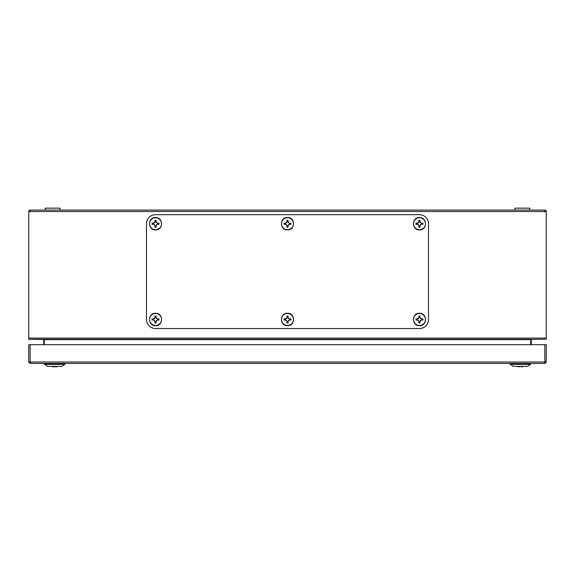 <?xml version="1.0" encoding="UTF-8"?>
<svg xmlns="http://www.w3.org/2000/svg" width="575" height="575" viewBox="0 0 575 575"><rect width="100%" height="100%" fill="white"/><g stroke="black" fill="none" stroke-linecap="round" stroke-linejoin="round"><path stroke-width="0.86" d="M523.516 366.361A8.373 8.373 0 0 1 521.791 366.85A8.266 5.843 -90 0 1 521.151 366.85L521.151 366.361M519.599 366.361L519.599 366.85A8.266 5.843 90 0 1 518.959 366.85A8.373 8.373 0 0 1 517.234 366.361M544.827 363.45L30.173 363.45L30.173 362.027L28.75 361.898L28.75 344.691L30.173 344.691L30.173 362.027L544.827 362.027L544.827 363.45L546.25 362.027L546.25 353.1M30.173 362.157L28.75 362.027L30.173 363.45M28.75 362.027L28.75 353.1M544.827 362.157L546.25 362.027M544.827 344.691L546.25 344.691L546.25 361.898L544.827 362.027L544.827 344.691L30.173 344.691M529.755 210.091L529.755 208.15L514.877 208.15L514.877 210.091M425.442 223.725A5.98 5.98 0 0 0 419.463 217.745A5.98 5.98 0 0 0 413.482 223.725A5.98 5.98 0 0 0 419.463 229.705A5.98 5.98 0 0 0 425.442 223.725M416.02 223.093A12.097 1.265 90 0 0 416.02 223.725A12.097 1.265 90 0 0 416.02 224.358A12.226 1.279 -11.3 0 0 417.141 224.171A12.291 1.287 30 0 0 418.32 224.868A12.291 1.287 60 0 0 419.024 226.054A12.226 1.279 101.3 0 0 418.83 227.168A12.097 1.265 -0 0 0 420.095 227.168A12.226 1.279 -101.3 0 0 419.901 226.054A12.291 1.287 -60 0 0 420.605 224.868A12.291 1.287 -30 0 0 421.784 224.171A12.226 1.279 11.3 0 0 422.905 224.358A12.097 1.265 -90 0 0 422.905 223.725A12.097 1.265 -90 0 0 422.905 223.093A12.226 1.279 168.7 0 0 421.784 223.287A12.291 1.287 -150 0 0 420.605 222.59A12.291 1.287 -120 0 0 419.901 221.404A12.226 1.279 -78.7 0 0 420.095 220.29A12.097 1.265 180 0 0 418.83 220.29A12.226 1.279 78.7 0 0 419.024 221.404A12.291 1.287 120 0 0 418.32 222.59A12.291 1.287 150 0 0 417.141 223.287A12.226 1.279 -168.7 0 0 416.02 223.093L417.141 223.287M417.184 223.546L418.514 222.777L419.283 221.447L419.096 220.505L419.829 220.505L419.642 221.447L420.411 222.777L421.784 223.287M421.741 223.546L422.905 223.093M422.683 223.359L422.905 224.358M422.683 224.092L421.784 224.171M421.741 223.905L420.605 224.868M420.411 224.674L419.901 226.054M419.642 226.011L420.095 227.168M419.829 226.945L418.83 227.168M419.096 226.945L419.024 226.054M419.283 226.011L418.32 224.868M418.514 224.674L417.141 224.171M417.184 223.905L416.02 224.358M416.243 224.092L416.243 223.359M293.48 223.725A5.98 5.98 0 0 0 287.5 217.745A5.98 5.98 0 0 0 281.52 223.725A5.98 5.98 0 0 0 287.5 229.705A5.98 5.98 0 0 0 293.48 223.725M284.057 223.093A12.097 1.265 90 0 0 284.057 223.725A12.097 1.265 90 0 0 284.057 224.358A12.226 1.279 -11.3 0 0 285.178 224.171A12.291 1.287 30 0 0 286.357 224.868A12.291 1.287 60 0 0 287.062 226.054A12.226 1.279 101.3 0 0 286.868 227.168A12.097 1.265 -0 0 0 288.132 227.168A12.226 1.279 -101.3 0 0 287.938 226.054A12.291 1.287 -60 0 0 288.643 224.868A12.291 1.287 -30 0 0 289.822 224.171A12.226 1.279 11.3 0 0 290.943 224.358A12.097 1.265 -90 0 0 290.943 223.725A12.097 1.265 -90 0 0 290.943 223.093A12.226 1.279 168.7 0 0 289.822 223.287A12.291 1.287 -150 0 0 288.643 222.59A12.291 1.287 -120 0 0 287.938 221.404A12.226 1.279 -78.7 0 0 288.132 220.29A12.097 1.265 180 0 0 286.868 220.29A12.226 1.279 78.7 0 0 287.062 221.404A12.291 1.287 120 0 0 286.357 222.59A12.291 1.287 150 0 0 285.178 223.287A12.226 1.279 -168.7 0 0 284.057 223.093L285.178 223.287M285.222 223.546L286.551 222.777L287.32 221.447L287.133 220.505L287.867 220.505L287.68 221.447L288.449 222.777L289.822 223.287M289.778 223.546L290.943 223.093M290.72 223.359L290.943 224.358M290.72 224.092L289.822 224.171M289.778 223.905L288.643 224.868M288.449 224.674L287.938 226.054M287.68 226.011L288.132 227.168M287.867 226.945L286.868 227.168M287.133 226.945L287.062 226.054M287.32 226.011L286.357 224.868M286.551 224.674L285.178 224.171M285.222 223.905L284.057 224.358M284.28 224.092L284.28 223.359M428.519 319.463A9.056 9.056 0 0 1 419.463 328.519L155.537 328.519A9.056 9.056 0 0 1 146.481 319.463L146.481 223.725A9.056 9.056 0 0 1 155.537 214.669L419.463 214.669A9.056 9.056 0 0 1 428.519 223.725L428.519 319.463L428.519 223.725M161.518 223.725A5.98 5.98 0 0 0 155.537 217.745A5.98 5.98 0 0 0 149.558 223.725A5.98 5.98 0 0 0 155.537 229.705A5.98 5.98 0 0 0 161.518 223.725M152.095 223.093A12.097 1.265 90 0 0 152.095 223.725A12.097 1.265 90 0 0 152.095 224.358A12.226 1.279 -11.3 0 0 153.216 224.171A12.291 1.287 30 0 0 154.395 224.868A12.291 1.287 60 0 0 155.099 226.054A12.226 1.279 101.3 0 0 154.905 227.168A12.097 1.265 -0 0 0 156.17 227.168A12.226 1.279 -101.3 0 0 155.976 226.054A12.291 1.287 -60 0 0 156.68 224.868A12.291 1.287 -30 0 0 157.859 224.171A12.226 1.279 11.3 0 0 158.98 224.358A12.097 1.265 -90 0 0 158.98 223.725A12.097 1.265 -90 0 0 158.98 223.093A12.226 1.279 168.7 0 0 157.859 223.287A12.291 1.287 -150 0 0 156.68 222.59A12.291 1.287 -120 0 0 155.976 221.404A12.226 1.279 -78.7 0 0 156.17 220.29A12.097 1.265 180 0 0 154.905 220.29A12.226 1.279 78.7 0 0 155.099 221.404A12.291 1.287 120 0 0 154.395 222.59A12.291 1.287 150 0 0 153.216 223.287A12.226 1.279 -168.7 0 0 152.095 223.093L153.216 223.287M153.259 223.546L154.589 222.777L155.358 221.447L155.171 220.505L155.904 220.505L155.717 221.447L156.486 222.777L157.859 223.287M157.816 223.546L158.98 223.093M158.757 223.359L158.98 224.358M158.757 224.092L157.859 224.171M157.816 223.905L156.68 224.868M156.486 224.674L155.976 226.054M155.717 226.011L156.17 227.168M155.904 226.945L154.905 227.168M155.171 226.945L155.099 226.054M155.358 226.011L154.395 224.868M154.589 224.674L153.216 224.171M153.259 223.905L152.095 224.358M152.317 224.092L152.317 223.359M161.518 319.463A5.98 5.98 0 0 0 155.537 313.483A5.98 5.98 0 0 0 149.558 319.463A5.98 5.98 0 0 0 155.537 325.443A5.98 5.98 0 0 0 161.518 319.463M152.095 318.83A12.097 1.265 90 0 0 152.095 319.463A12.097 1.265 90 0 0 152.095 320.095A12.226 1.279 -11.3 0 0 153.216 319.908A12.291 1.287 30 0 0 154.395 320.606A12.291 1.287 60 0 0 155.099 321.792A12.226 1.279 101.3 0 0 154.905 322.906A12.097 1.265 -0 0 0 156.17 322.906A12.226 1.279 -101.3 0 0 155.976 321.792A12.291 1.287 -60 0 0 156.68 320.606A12.291 1.287 -30 0 0 157.859 319.908A12.226 1.279 11.3 0 0 158.98 320.095A12.097 1.265 -90 0 0 158.98 319.463A12.097 1.265 -90 0 0 158.98 318.83A12.226 1.279 168.7 0 0 157.859 319.024A12.291 1.287 -150 0 0 156.68 318.327A12.291 1.287 -120 0 0 155.976 317.141A12.226 1.279 -78.7 0 0 156.17 316.027A12.097 1.265 180 0 0 154.905 316.027A12.226 1.279 78.7 0 0 155.099 317.141A12.291 1.287 120 0 0 154.395 318.327A12.291 1.287 150 0 0 153.216 319.024A12.226 1.279 -168.7 0 0 152.095 318.83L153.216 319.024M153.259 319.283L154.589 318.514L155.358 317.184L155.171 316.243L155.904 316.243L155.717 317.184L156.486 318.514L157.859 319.024M157.816 319.283L158.98 318.83M158.757 319.096L158.98 320.095M158.757 319.829L157.859 319.908M157.816 319.643L156.68 320.606M156.486 320.412L155.976 321.792M155.717 321.748L156.17 322.906M155.904 322.683L154.905 322.906M155.171 322.683L155.099 321.792M155.358 321.748L154.395 320.606M154.589 320.412L153.216 319.908M153.259 319.643L152.095 320.095M152.317 319.829L152.317 319.096M531.264 344.691L531.264 339.724M43.736 339.724L43.736 344.691M30.173 211.514L546.25 211.514A1.423 1.423 0 0 0 544.827 210.091L30.173 210.091L30.173 211.758L28.75 211.514A1.423 1.423 0 0 1 30.173 210.091M30.044 211.758L30.173 211.384M28.75 211.758L28.75 339.293L43.477 339.516L44.275 340.285L44.275 344.691M546.25 211.758L546.25 339.293L30.691 339.293M544.827 211.514L544.827 210.091M544.827 211.384L544.956 211.758M530.725 344.691L530.725 340.285L531.523 339.516M425.442 319.463A5.98 5.98 0 0 0 419.463 313.483A5.98 5.98 0 0 0 413.482 319.463A5.98 5.98 0 0 0 419.463 325.443A5.98 5.98 0 0 0 425.442 319.463M416.02 318.83A12.097 1.265 90 0 0 416.02 319.463A12.097 1.265 90 0 0 416.02 320.095A12.226 1.279 -11.3 0 0 417.141 319.908A12.291 1.287 30 0 0 418.32 320.606A12.291 1.287 60 0 0 419.024 321.792A12.226 1.279 101.3 0 0 418.83 322.906A12.097 1.265 -0 0 0 420.095 322.906A12.226 1.279 -101.3 0 0 419.901 321.792A12.291 1.287 -60 0 0 420.605 320.606A12.291 1.287 -30 0 0 421.784 319.908A12.226 1.279 11.3 0 0 422.905 320.095A12.097 1.265 -90 0 0 422.905 319.463A12.097 1.265 -90 0 0 422.905 318.83A12.226 1.279 168.7 0 0 421.784 319.024A12.291 1.287 -150 0 0 420.605 318.327A12.291 1.287 -120 0 0 419.901 317.141A12.226 1.279 -78.7 0 0 420.095 316.027A12.097 1.265 180 0 0 418.83 316.027A12.226 1.279 78.7 0 0 419.024 317.141A12.291 1.287 120 0 0 418.32 318.327A12.291 1.287 150 0 0 417.141 319.024A12.226 1.279 -168.7 0 0 416.02 318.83L417.141 319.024M417.184 319.283L418.514 318.514L419.283 317.184L419.096 316.243L419.829 316.243L419.642 317.184L420.411 318.514L421.784 319.024M421.741 319.283L422.905 318.83M422.683 319.096L422.905 320.095M422.683 319.829L421.784 319.908M421.741 319.643L420.605 320.606M420.411 320.412L419.901 321.792M419.642 321.748L420.095 322.906M419.829 322.683L418.83 322.906M419.096 322.683L419.024 321.792M419.283 321.748L418.32 320.606M418.514 320.412L417.141 319.908M417.184 319.643L416.02 320.095M416.243 319.829L416.243 319.096M293.48 319.463A5.98 5.98 0 0 0 287.5 313.483A5.98 5.98 0 0 0 281.52 319.463A5.98 5.98 0 0 0 287.5 325.443A5.98 5.98 0 0 0 293.48 319.463M284.057 318.83A12.097 1.265 90 0 0 284.057 319.463A12.097 1.265 90 0 0 284.057 320.095A12.226 1.279 -11.3 0 0 285.178 319.908A12.291 1.287 30 0 0 286.357 320.606A12.291 1.287 60 0 0 287.062 321.792A12.226 1.279 101.3 0 0 286.868 322.906A12.097 1.265 -0 0 0 288.132 322.906A12.226 1.279 -101.3 0 0 287.938 321.792A12.291 1.287 -60 0 0 288.643 320.606A12.291 1.287 -30 0 0 289.822 319.908A12.226 1.279 11.3 0 0 290.943 320.095A12.097 1.265 -90 0 0 290.943 319.463A12.097 1.265 -90 0 0 290.943 318.83A12.226 1.279 168.7 0 0 289.822 319.024A12.291 1.287 -150 0 0 288.643 318.327A12.291 1.287 -120 0 0 287.938 317.141A12.226 1.279 -78.7 0 0 288.132 316.027A12.097 1.265 180 0 0 286.868 316.027A12.226 1.279 78.7 0 0 287.062 317.141A12.291 1.287 120 0 0 286.357 318.327A12.291 1.287 150 0 0 285.178 319.024A12.226 1.279 -168.7 0 0 284.057 318.83L285.178 319.024M285.222 319.283L286.551 318.514L287.32 317.184L287.133 316.243L287.867 316.243L287.68 317.184L288.449 318.514L289.822 319.024M289.778 319.283L290.943 318.83M290.72 319.096L290.943 320.095M290.72 319.829L289.822 319.908M289.778 319.643L288.643 320.606M288.449 320.412L287.938 321.792M287.68 321.748L288.132 322.906M287.867 322.683L286.868 322.906M287.133 322.683L287.062 321.792M287.32 321.748L286.357 320.606M286.551 320.412L285.178 319.908M285.222 319.643L284.057 320.095M284.28 319.829L284.28 319.096M60.123 210.091L60.123 208.15L45.245 208.15L45.245 210.091L45.245 208.15M419.463 214.669L155.537 214.669M146.481 223.725L146.481 319.463M155.537 328.519L419.463 328.519M64.838 364.356L61.755 366.361L47.495 366.361L44.412 364.356L44.412 363.709L64.838 363.709L64.838 364.356L44.412 364.356M530.588 364.356L527.505 366.361L513.245 366.361L510.162 364.356L510.162 363.709L530.588 363.709L530.588 364.356L510.162 364.356M57.766 366.361A8.373 8.373 0 0 1 56.041 366.85A8.266 5.843 -90 0 1 55.401 366.85L55.401 366.361M53.849 366.361L53.849 366.85A8.266 5.843 90 0 1 53.209 366.85A8.373 8.373 0 0 1 51.484 366.361M28.75 338.093L546.25 338.093M531.329 339.645L43.671 339.645M419.463 217.537C427.448 217.149 427.448 230.302 419.463 229.921C411.477 230.302 411.477 217.149 419.463 217.537M287.5 217.537C295.485 217.149 295.485 230.302 287.5 229.921C279.515 230.302 279.515 217.149 287.5 217.537M155.537 217.537C163.523 217.149 163.523 230.302 155.537 229.921C147.552 230.302 147.552 217.149 155.537 217.537M155.537 313.274C163.523 312.886 163.523 326.039 155.537 325.658C147.552 326.039 147.552 312.886 155.537 313.274M419.463 313.274C427.448 312.886 427.448 326.039 419.463 325.658C411.477 326.039 411.477 312.886 419.463 313.274M287.5 313.274C295.485 312.886 295.485 326.039 287.5 325.658C279.515 326.039 279.515 312.886 287.5 313.274"/></g></svg>
